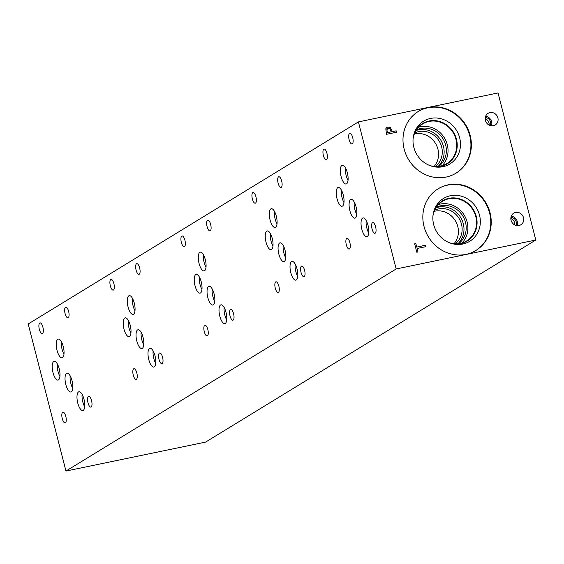<?xml version="1.0" encoding="UTF-8"?>
<svg xmlns="http://www.w3.org/2000/svg" width="564" height="564" viewBox="0 0 564 564"><rect width="100%" height="100%" fill="white"/><g stroke="black" fill="none" stroke-linecap="round" stroke-linejoin="round"><path stroke-width="0.85" d="M358.408 121.894L28.2 323.983L65.96 471.053L396.168 268.965L358.408 121.894L498.04 92.947L535.8 240.017L396.168 268.965M425.538 245.255L425.898 246.651L417.099 248.477L418.009 251.995L416.824 252.242L414.66 243.796L415.837 243.556L416.74 247.081L425.538 245.255L425.869 246.658M416.74 247.081L425.517 245.269M415.837 243.556L416.718 247.088M414.66 243.81L415.816 243.57M417.099 248.477L417.98 252.002M535.8 240.017L205.592 442.106L65.96 471.053M391.31 131.842L389.893 128.775L388.258 128.486L386.932 129.558L387.313 132.681L391.31 131.842L387.313 132.681L386.911 129.572L387.56 128.754M386.834 127.422L387.82 127.055L390.274 127.513L392.438 131.609L396.161 130.841L396.52 132.237L386.544 134.302L385.783 128.782L386.848 127.415L387.849 127.041L390.295 127.499L392.417 131.623L396.139 130.855L396.492 132.237M404.169 149.143A36.159 33.431 -121.5 0 1 418.305 111.453A36.159 33.431 -121.5 0 1 470.193 135.452A36.159 33.431 -121.5 0 1 456.057 173.141A36.159 33.431 -121.5 0 1 404.169 149.143M424.015 226.46A36.159 33.431 -121.5 0 1 438.157 188.771A36.159 33.431 -121.5 0 1 490.046 212.769A36.159 33.431 -121.5 0 1 475.91 250.458A36.159 33.431 -121.5 0 1 424.015 226.46M493.338 125.701A6.817 6.303 -121.5 0 1 485.78 121.464A6.817 6.303 -121.5 0 1 488.1 113.329A6.817 6.303 -121.5 0 1 489.975 112.588A6.817 6.303 -121.5 0 1 497.533 116.826A6.817 6.303 -121.5 0 1 495.213 124.961A6.817 6.303 -121.5 0 1 493.338 125.701M518.972 225.537A6.817 6.303 -121.5 0 1 511.414 221.307A6.817 6.303 -121.5 0 1 513.734 213.171A6.817 6.303 -121.5 0 1 515.609 212.431A6.817 6.303 -121.5 0 1 523.166 216.668A6.817 6.303 -121.5 0 1 520.847 224.796A6.817 6.303 -121.5 0 1 518.972 225.537M42.885 327.148A5.464 1.974 78.3 0 1 42.215 333.585A5.464 1.974 78.3 0 1 39.332 329.32A5.464 1.974 78.3 0 1 40.002 322.89A5.464 1.974 78.3 0 1 42.885 327.148M91.558 400.687A5.464 1.974 78.3 0 1 90.896 407.116A5.464 1.974 78.3 0 1 88.012 402.858A5.464 1.974 78.3 0 1 88.675 396.421A5.464 1.974 78.3 0 1 91.558 400.687M113.9 283.692A5.464 1.974 78.3 0 1 113.23 290.122A5.464 1.974 78.3 0 1 110.347 285.863A5.464 1.974 78.3 0 1 111.016 279.427A5.464 1.974 78.3 0 1 113.9 283.692M162.573 357.223A5.464 1.974 78.3 0 1 161.903 363.66A5.464 1.974 78.3 0 1 159.02 359.395A5.464 1.974 78.3 0 1 159.69 352.965A5.464 1.974 78.3 0 1 162.573 357.223M184.907 240.229A5.464 1.974 78.3 0 1 184.245 246.665A5.464 1.974 78.3 0 1 181.361 242.4A5.464 1.974 78.3 0 1 182.024 235.971A5.464 1.974 78.3 0 1 184.907 240.229M233.588 313.767A5.464 1.974 78.3 0 1 232.918 320.197A5.464 1.974 78.3 0 1 230.034 315.939A5.464 1.974 78.3 0 1 230.704 309.502A5.464 1.974 78.3 0 1 233.588 313.767M255.922 196.773A5.464 1.974 78.3 0 1 255.259 203.202A5.464 1.974 78.3 0 1 252.369 198.944A5.464 1.974 78.3 0 1 253.039 192.507A5.464 1.974 78.3 0 1 255.922 196.773M304.595 270.304A5.464 1.974 78.3 0 1 303.933 276.741A5.464 1.974 78.3 0 1 301.049 272.475A5.464 1.974 78.3 0 1 301.712 266.039A5.464 1.974 78.3 0 1 304.595 270.304M278.849 286.061A5.464 1.974 78.3 0 1 278.186 292.497A5.464 1.974 78.3 0 1 275.295 288.239A5.464 1.974 78.3 0 1 275.965 281.803A5.464 1.974 78.3 0 1 278.849 286.061M281.669 181.009A5.464 1.974 78.3 0 1 281.006 187.445A5.464 1.974 78.3 0 1 278.123 183.187A5.464 1.974 78.3 0 1 278.785 176.751A5.464 1.974 78.3 0 1 281.669 181.009M207.834 329.524A5.464 1.974 78.3 0 1 207.171 335.961A5.464 1.974 78.3 0 1 204.288 331.695A5.464 1.974 78.3 0 1 204.951 325.259A5.464 1.974 78.3 0 1 207.834 329.524M210.661 224.472A5.464 1.974 78.3 0 1 209.991 230.909A5.464 1.974 78.3 0 1 207.108 226.643A5.464 1.974 78.3 0 1 207.778 220.207A5.464 1.974 78.3 0 1 210.661 224.472M136.826 372.98A5.464 1.974 78.3 0 1 136.157 379.417A5.464 1.974 78.3 0 1 133.273 375.159A5.464 1.974 78.3 0 1 133.943 368.722A5.464 1.974 78.3 0 1 136.826 372.98M139.646 267.928A5.464 1.974 78.3 0 1 138.977 274.365A5.464 1.974 78.3 0 1 136.093 270.107A5.464 1.974 78.3 0 1 136.763 263.67A5.464 1.974 78.3 0 1 139.646 267.928M65.812 416.444A5.464 1.974 78.3 0 1 65.142 422.88A5.464 1.974 78.3 0 1 62.259 418.615A5.464 1.974 78.3 0 1 62.928 412.178A5.464 1.974 78.3 0 1 65.812 416.444M68.632 311.391A5.464 1.974 78.3 0 1 67.969 317.828A5.464 1.974 78.3 0 1 65.086 313.563A5.464 1.974 78.3 0 1 65.748 307.126A5.464 1.974 78.3 0 1 68.632 311.391M514.728 224.916A5.619 5.189 58.5 0 0 510.843 218.571M517.061 225.628A6.817 6.303 58.5 0 0 511.266 216.167M515.891 225.388A5.619 5.189 58.5 0 0 510.949 217.316M489.087 125.074A5.619 5.189 58.5 0 0 485.209 118.729M491.427 125.786A6.817 6.303 58.5 0 0 485.632 116.325M490.257 125.546A5.619 5.189 58.5 0 0 485.315 117.474M437.932 188.905A36.159 33.431 -121.5 0 1 489.601 213.044A36.159 33.431 -121.5 0 1 475.685 250.592M433.674 224.634A25.105 23.209 -121.5 0 1 433.758 211.5A25.105 23.209 -121.5 0 1 456.755 195.356A25.105 23.209 -121.5 0 1 479.513 215.131A25.105 23.209 -121.5 0 1 453.667 244.029A25.105 23.209 -121.5 0 1 433.674 224.634M433.54 212.332A23.596 21.82 -121.5 0 1 442.444 200.876A23.596 21.82 -121.5 0 1 476.305 216.534A23.596 21.82 -121.5 0 1 467.084 241.131A23.596 21.82 -121.5 0 1 452.829 243.845M442.444 200.876A23.596 21.82 -121.5 0 1 476.298 216.541A23.596 21.82 -121.5 0 1 467.077 241.131M449.275 242.703A23.216 21.467 58.5 0 0 466.752 240.884A23.216 21.467 58.5 0 0 475.833 216.689A23.216 21.467 58.5 0 0 448.902 198.754A23.216 21.467 58.5 0 0 442.514 201.277A23.216 21.467 58.5 0 0 432.94 216.012M434.167 166.408A19.796 18.302 58.5 0 0 435.641 143.644A19.796 18.302 58.5 0 0 414.963 133.865A19.796 18.302 58.5 0 0 414.336 134.006M414.808 132.885A19.796 18.302 -121.5 0 1 418.678 131.595A19.796 18.302 -121.5 0 1 440.23 143.009A19.796 18.302 -121.5 0 1 435.38 166.493M454.02 243.726A19.796 18.302 58.5 0 0 455.493 220.961A19.796 18.302 58.5 0 0 434.816 211.183A19.796 18.302 58.5 0 0 434.188 211.324M434.661 210.203A19.796 18.302 -121.5 0 1 438.531 208.913A19.796 18.302 -121.5 0 1 460.083 220.327A19.796 18.302 -121.5 0 1 455.233 243.81M438.045 166.443A21.432 19.818 58.5 0 0 441.471 141.317A21.432 19.818 58.5 0 0 418.58 129.826A21.432 19.818 58.5 0 0 416.07 130.538M442.211 165.661A23.216 21.467 58.5 0 0 444.869 138.688A23.216 21.467 58.5 0 0 420.356 126.759A23.216 21.467 58.5 0 0 418.664 127.189M438.736 166.38A21.432 19.818 58.5 0 0 444.171 140.922A21.432 19.818 58.5 0 0 420.793 128.472A21.432 19.818 58.5 0 0 416.444 129.953M413.088 138.695A23.216 21.467 -121.5 0 1 422.662 123.96A23.216 21.467 -121.5 0 1 429.049 121.436A23.216 21.467 -121.5 0 1 455.98 139.371A23.216 21.467 -121.5 0 1 446.899 163.567A23.216 21.467 -121.5 0 1 429.423 165.386M457.897 243.761A21.432 19.818 58.5 0 0 461.324 218.635A21.432 19.818 58.5 0 0 438.432 207.143A21.432 19.818 58.5 0 0 435.923 207.855M462.057 242.978A23.216 21.467 58.5 0 0 464.722 216.005A23.216 21.467 58.5 0 0 440.209 204.076A23.216 21.467 58.5 0 0 438.517 204.506M458.581 243.697A21.432 19.818 58.5 0 0 464.024 218.24A21.432 19.818 58.5 0 0 440.646 205.789A21.432 19.818 58.5 0 0 436.296 207.27M418.086 111.587A36.159 33.431 -121.5 0 1 469.749 135.727A36.159 33.431 -121.5 0 1 455.832 173.275M413.821 147.317A25.105 23.209 -121.5 0 1 413.913 134.176A25.105 23.209 -121.5 0 1 436.91 118.038A25.105 23.209 -121.5 0 1 459.66 137.813A25.105 23.209 -121.5 0 1 433.822 166.711A25.105 23.209 -121.5 0 1 413.821 147.317M413.694 135A23.596 21.82 -121.5 0 1 422.591 123.558A23.596 21.82 -121.5 0 1 456.452 139.216A23.596 21.82 -121.5 0 1 447.231 163.814A23.596 21.82 -121.5 0 1 432.99 166.528M422.591 123.558A23.596 21.82 -121.5 0 1 456.452 139.223A23.596 21.82 -121.5 0 1 447.224 163.814M70.147 375.814A9.567 3.462 -101.7 0 0 70.852 383.449A9.567 3.462 -101.7 0 0 72.742 388.328M72.03 380.693A9.567 3.462 78.3 0 1 70.86 391.966A9.567 3.462 78.3 0 1 65.812 384.5A9.567 3.462 78.3 0 1 66.975 373.227A9.567 3.462 78.3 0 1 72.03 380.693M57.331 363.914A9.567 3.462 -101.7 0 0 58.036 371.556A9.567 3.462 -101.7 0 0 59.925 376.435M59.213 368.793A9.567 3.462 78.3 0 1 58.043 380.065A9.567 3.462 78.3 0 1 52.995 372.6A9.567 3.462 78.3 0 1 54.158 361.327A9.567 3.462 78.3 0 1 59.213 368.793M141.155 332.351A9.567 3.462 -101.7 0 0 141.867 339.993A9.567 3.462 -101.7 0 0 143.749 344.872M143.044 337.23A9.567 3.462 78.3 0 1 141.874 348.503A9.567 3.462 78.3 0 1 136.819 341.037A9.567 3.462 78.3 0 1 137.99 329.764A9.567 3.462 78.3 0 1 143.044 337.23M128.338 320.458A9.567 3.462 -101.7 0 0 129.05 328.093A9.567 3.462 -101.7 0 0 130.933 332.971M130.228 325.336A9.567 3.462 78.3 0 1 129.057 336.609A9.567 3.462 78.3 0 1 124.002 329.143A9.567 3.462 78.3 0 1 125.173 317.863A9.567 3.462 78.3 0 1 130.228 325.336M212.17 288.895A9.567 3.462 -101.7 0 0 212.882 296.53A9.567 3.462 -101.7 0 0 214.764 301.409M214.059 293.773A9.567 3.462 78.3 0 1 212.889 305.046A9.567 3.462 78.3 0 1 207.834 297.58A9.567 3.462 78.3 0 1 209.004 286.3A9.567 3.462 78.3 0 1 214.059 293.773M199.353 276.994A9.567 3.462 -101.7 0 0 200.065 284.637A9.567 3.462 -101.7 0 0 201.947 289.515M201.242 281.873A9.567 3.462 78.3 0 1 200.072 293.146A9.567 3.462 78.3 0 1 195.017 285.68A9.567 3.462 78.3 0 1 196.187 274.407A9.567 3.462 78.3 0 1 201.242 281.873M283.184 245.432A9.567 3.462 -101.7 0 0 283.889 253.074A9.567 3.462 -101.7 0 0 285.779 257.952M285.067 250.31A9.567 3.462 78.3 0 1 283.903 261.583A9.567 3.462 78.3 0 1 278.849 254.117A9.567 3.462 78.3 0 1 280.019 242.844A9.567 3.462 78.3 0 1 285.067 250.31M270.368 233.538A9.567 3.462 -101.7 0 0 271.072 241.173A9.567 3.462 -101.7 0 0 272.962 246.052M272.25 238.417A9.567 3.462 78.3 0 1 271.087 249.69A9.567 3.462 78.3 0 1 266.032 242.224A9.567 3.462 78.3 0 1 267.202 230.944A9.567 3.462 78.3 0 1 272.25 238.417M354.206 201.975A9.567 3.462 -101.7 0 0 354.911 209.618A9.567 3.462 -101.7 0 0 356.8 214.496M356.088 206.854A9.567 3.462 78.3 0 1 354.925 218.127A9.567 3.462 78.3 0 1 349.87 210.661A9.567 3.462 78.3 0 1 351.041 199.388A9.567 3.462 78.3 0 1 356.088 206.854M341.382 190.075A9.567 3.462 -101.7 0 0 342.087 197.717A9.567 3.462 -101.7 0 0 343.977 202.596M343.264 194.954A9.567 3.462 78.3 0 1 342.094 206.227A9.567 3.462 78.3 0 1 337.046 198.761A9.567 3.462 78.3 0 1 338.21 187.488A9.567 3.462 78.3 0 1 343.264 194.954M366.156 220.524A9.567 3.462 -101.7 0 0 366.868 228.159A9.567 3.462 -101.7 0 0 368.75 233.038M368.045 225.396A9.567 3.462 78.3 0 1 366.875 236.676A9.567 3.462 78.3 0 1 361.82 229.203A9.567 3.462 78.3 0 1 362.99 217.93A9.567 3.462 78.3 0 1 368.045 225.396M345.436 167.839A9.567 3.462 -101.7 0 0 346.148 175.482A9.567 3.462 -101.7 0 0 348.03 180.36M347.325 172.718A9.567 3.462 78.3 0 1 346.155 183.991A9.567 3.462 78.3 0 1 341.1 176.525A9.567 3.462 78.3 0 1 342.27 165.252A9.567 3.462 78.3 0 1 347.325 172.718M295.141 263.98A9.567 3.462 -101.7 0 0 295.853 271.622A9.567 3.462 -101.7 0 0 297.736 276.501M297.031 268.859A9.567 3.462 78.3 0 1 295.86 280.132A9.567 3.462 78.3 0 1 290.805 272.666A9.567 3.462 78.3 0 1 291.976 261.393A9.567 3.462 78.3 0 1 297.031 268.859M274.421 211.31A9.567 3.462 -101.7 0 0 275.133 218.952A9.567 3.462 -101.7 0 0 277.016 223.83M276.311 216.188A9.567 3.462 78.3 0 1 275.14 227.468A9.567 3.462 78.3 0 1 270.086 219.995A9.567 3.462 78.3 0 1 271.256 208.722A9.567 3.462 78.3 0 1 276.311 216.188M224.134 307.443A9.567 3.462 -101.7 0 0 224.839 315.079A9.567 3.462 -101.7 0 0 226.728 319.957M226.016 312.322A9.567 3.462 78.3 0 1 224.846 323.595A9.567 3.462 78.3 0 1 219.798 316.129A9.567 3.462 78.3 0 1 220.961 304.849A9.567 3.462 78.3 0 1 226.016 312.322M203.407 254.773A9.567 3.462 -101.7 0 0 204.119 262.415A9.567 3.462 -101.7 0 0 206.001 267.294M205.296 259.651A9.567 3.462 78.3 0 1 204.126 270.924A9.567 3.462 78.3 0 1 199.078 263.458A9.567 3.462 78.3 0 1 200.241 252.186A9.567 3.462 78.3 0 1 205.296 259.651M153.119 350.9A9.567 3.462 -101.7 0 0 153.824 358.542A9.567 3.462 -101.7 0 0 155.713 363.42M155.001 355.778A9.567 3.462 78.3 0 1 153.838 367.051A9.567 3.462 78.3 0 1 148.783 359.585A9.567 3.462 78.3 0 1 149.953 348.312A9.567 3.462 78.3 0 1 155.001 355.778M132.399 298.229A9.567 3.462 -101.7 0 0 133.104 305.871A9.567 3.462 -101.7 0 0 134.993 310.75M134.281 303.108A9.567 3.462 78.3 0 1 133.111 314.388A9.567 3.462 78.3 0 1 128.063 306.915A9.567 3.462 78.3 0 1 129.226 295.642A9.567 3.462 78.3 0 1 134.281 303.108M82.104 394.363A9.567 3.462 -101.7 0 0 82.816 401.998A9.567 3.462 -101.7 0 0 84.699 406.877M83.994 399.241A9.567 3.462 78.3 0 1 82.823 410.514A9.567 3.462 78.3 0 1 77.769 403.048A9.567 3.462 78.3 0 1 78.939 391.769A9.567 3.462 78.3 0 1 83.994 399.241M61.384 341.692A9.567 3.462 -101.7 0 0 62.096 349.335A9.567 3.462 -101.7 0 0 63.979 354.213M63.267 346.571A9.567 3.462 78.3 0 1 62.103 357.844A9.567 3.462 78.3 0 1 57.049 350.378A9.567 3.462 78.3 0 1 58.219 339.105A9.567 3.462 78.3 0 1 63.267 346.571M326.944 153.33A5.464 1.974 78.3 0 1 326.274 159.767A5.464 1.974 78.3 0 1 323.391 155.502A5.464 1.974 78.3 0 1 324.06 149.065A5.464 1.974 78.3 0 1 326.944 153.33M375.61 226.848A5.464 1.974 78.3 0 1 374.947 233.277A5.464 1.974 78.3 0 1 372.064 229.019A5.464 1.974 78.3 0 1 372.726 222.583A5.464 1.974 78.3 0 1 375.61 226.848M349.863 242.605A5.464 1.974 78.3 0 1 349.194 249.041A5.464 1.974 78.3 0 1 346.31 244.776A5.464 1.974 78.3 0 1 346.98 238.339A5.464 1.974 78.3 0 1 349.863 242.605M352.683 137.553A5.464 1.974 78.3 0 1 352.021 143.989A5.464 1.974 78.3 0 1 349.137 139.724A5.464 1.974 78.3 0 1 349.8 133.287A5.464 1.974 78.3 0 1 352.683 137.553"/></g></svg>
